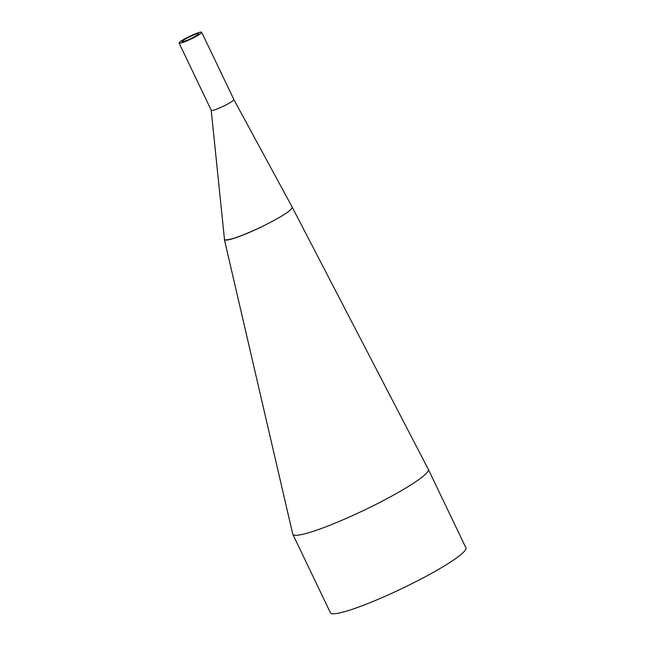 <?xml version="1.0" encoding="UTF-8"?>
<svg xmlns="http://www.w3.org/2000/svg" width="645" height="645" viewBox="0 0 645 645"><rect width="100%" height="100%" fill="white"/><g stroke="black" fill="none" stroke-linecap="round" stroke-linejoin="round"><path stroke-width="0.97" d="M224.379 239.489L292.733 534.052A75.134 9.095 -25.6 0 0 292.814 534.286A75.134 9.095 -25.6 0 0 340.165 521.023A75.134 9.095 -25.6 0 0 413.824 483A75.134 9.095 -25.6 0 0 428.328 469.358A75.134 9.095 -25.6 0 0 428.312 469.326L292.169 207.126M233.893 99.677L292.233 207.182C291.758 210.286 282.01 216.615 262.975 226.161A37.563 4.547 154.4 0 1 224.516 239.747L211.197 110.11M196.935 35.338C189.904 39.393 184.946 41.482 182.075 41.611C181.06 40.514 198.45 32.234 198.66 33.709L196.935 35.338M179.923 43.223A12.521 1.516 -25.6 0 0 199.249 34.524A12.521 1.516 -25.6 0 0 201.659 32.25A12.521 1.516 -25.6 0 0 189.719 36.297A12.521 1.516 -25.6 0 0 179.076 43.07A12.521 1.516 -25.6 0 0 179.923 43.223M201.659 32.25L233.885 99.507A12.521 1.516 154.4 0 1 225.129 105.361A12.521 1.516 154.4 0 1 212.149 110.48A12.521 1.516 154.4 0 1 211.302 110.327L179.076 43.07M428.328 469.358L465.924 547.823A75.134 9.095 154.4 0 1 451.419 561.472A75.134 9.095 154.4 0 1 377.76 599.487A75.134 9.095 154.4 0 1 330.409 612.75L292.814 534.286M212.149 110.48L211.165 110.279M262.975 226.161C241.891 236.135 229.072 240.666 224.516 239.747"/></g></svg>
